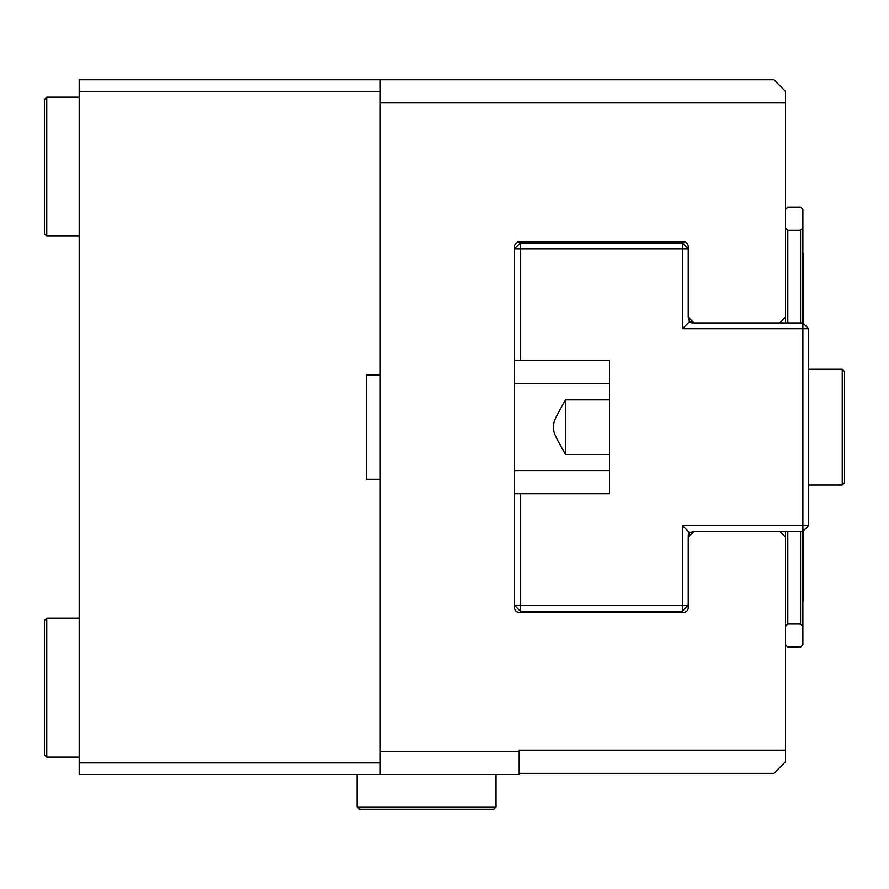 <?xml version="1.0" encoding="UTF-8"?>
<svg xmlns="http://www.w3.org/2000/svg" width="889" height="889" viewBox="0 0 889 889"><rect width="100%" height="100%" fill="white"/><g stroke="black" fill="none" stroke-linecap="round" stroke-linejoin="round"><path stroke-width="1.33" d="M380.236 762.918L79.188 762.918L79.188 774.497L519.187 774.497L519.187 750.183L785.498 750.183L785.498 537.134L779.709 531.344L694.02 531.344L688.23 537.134L688.23 607.765A4.634 4.634 0 0 1 683.608 612.399L519.187 612.399A4.634 4.634 0 0 1 514.553 607.765L514.553 246.497A4.634 4.634 0 0 1 519.187 241.875L683.608 241.875A4.634 4.634 0 0 1 688.23 246.497L688.23 317.129L694.02 322.918L779.709 322.918L785.498 317.129L785.498 322.918M79.188 762.918L79.188 91.345L380.236 91.345M380.236 79.766L380.236 102.924L785.498 102.924L785.498 91.345L773.919 79.766L79.188 79.766L79.188 91.345M785.498 750.183L785.498 761.762L773.919 773.341L519.187 773.341M519.187 751.338L380.236 751.338L380.236 774.497M380.236 102.924L380.236 751.338M785.498 102.924L785.498 317.129M785.498 531.344L785.498 537.134M800.556 531.344L800.556 623.978L802.867 626.289L802.867 644.814L800.556 647.125L787.81 647.125L785.498 644.814M785.498 209.448L787.81 207.137L800.556 207.137L802.867 209.448L802.867 227.973L800.556 230.295L800.556 322.918M787.81 322.918L787.81 230.295L785.498 227.973M787.81 230.295L800.556 230.295M785.498 626.289L787.81 623.978L787.81 531.344M800.556 623.978L787.81 623.978M802.867 626.289L802.867 525.555L808.657 525.555L802.867 531.344L779.709 531.344M779.709 322.918L802.867 322.918L808.657 328.708L802.867 328.708L802.867 227.973M514.553 470.548L609.498 470.548L609.498 493.706L514.553 493.706M514.553 360.556L609.498 360.556L609.498 383.715L514.553 383.715M609.498 399.839L565.504 399.839C551.28 424.898 554.703 420.808 553.269 427.131C554.703 433.465 551.28 429.365 565.504 454.423L609.498 454.423M565.504 454.423L565.504 399.839M694.02 531.344L689.597 532.7L688.23 537.134M688.23 317.129L689.597 321.562L694.02 322.918M514.553 248.82L520.343 243.03L520.343 248.82L514.553 248.82M520.343 360.556L520.343 248.82L682.441 248.82L682.441 243.03L688.23 248.82L682.441 248.82L682.441 328.708L689.597 321.562A4.634 4.634 0 0 0 692.864 322.918M682.441 328.708L802.867 328.708L802.867 525.555L682.441 525.555L689.597 532.7A4.634 4.634 0 0 0 688.23 535.978M808.657 525.555L808.657 328.708M682.441 525.555L682.441 605.442L688.23 605.442L682.441 611.232L682.441 605.442L520.343 605.442L520.343 611.232L514.553 605.442L520.343 605.442L520.343 493.706M520.343 611.232L682.441 611.232M682.441 243.03L520.343 243.03M609.498 360.556L609.498 493.706M802.867 600.82L803.445 600.82L803.445 531.344L802.867 531.344M802.867 322.918L803.445 322.918L803.445 253.454L802.867 253.454M357.078 806.923L359.4 809.234L493.706 809.234L496.029 806.923L357.078 806.923L357.078 774.497M496.029 774.497L496.029 806.923M46.761 97.134L44.45 99.446L44.45 233.763L46.761 236.085L46.761 97.134L79.188 97.134M79.188 236.085L46.761 236.085M46.761 618.188L44.45 620.5L44.45 754.817L46.761 757.128L46.761 618.188L79.188 618.188M79.188 757.128L46.761 757.128M808.657 369.235L842.239 369.235L842.239 485.027L808.657 485.027M842.239 369.235L844.55 371.558L844.55 482.705L842.239 485.027M380.236 479.238L366.346 479.238L366.346 375.025L380.236 375.025"/></g></svg>
